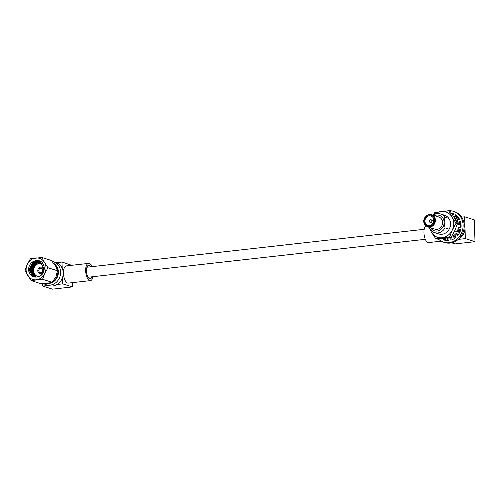 <?xml version="1.0" encoding="UTF-8"?>
<svg xmlns="http://www.w3.org/2000/svg" width="500" height="500" viewBox="0 0 500 500"><rect width="100%" height="100%" fill="white"/><g stroke="black" fill="none" stroke-linecap="round" stroke-linejoin="round"><path stroke-width="0.75" d="M52.206 261.444A12.056 10.719 107.6 0 1 53.431 261.744L56.037 262.569A12.056 10.719 107.6 0 1 56.363 262.681L62 262.044L62.194 268.225A12.056 10.719 107.6 0 1 62.494 277.669A12.056 10.719 107.6 0 1 57.044 284.488A12.056 10.719 107.6 0 1 52.769 285.95A12.056 10.719 107.6 0 1 48.756 285.562L46.15 284.738A12.056 10.719 107.6 0 1 43.7 283.556M53.431 261.744A12.056 10.719 107.6 0 1 60.512 274.269A12.056 10.719 107.6 0 1 50.169 285.125A12.056 10.719 107.6 0 1 46.15 284.738M91.869 266.669A8.656 3.688 83.6 0 0 88.481 263.406A8.656 3.688 83.6 0 0 85.669 270.812A8.656 3.688 83.6 0 0 90.419 280.613A8.656 3.688 83.6 0 0 92.994 276.675M88.481 263.406L66.287 265.9A8.656 3.688 83.6 0 0 63.475 273.306A8.656 3.688 83.6 0 0 68.225 283.106L90.419 280.613M90.825 266.788A6.812 2.9 83.6 0 0 88.688 265.238A6.812 2.9 83.6 0 0 86.475 271.069A6.812 2.9 83.6 0 0 90.213 278.775A6.812 2.9 83.6 0 0 91.95 276.794M45.719 283.481A11.069 9.838 -72.4 0 0 48.275 283.556A11.069 9.838 -72.4 0 0 48.669 283.5A11.069 9.838 -72.4 0 0 57.306 275.625A11.069 9.838 -72.4 0 0 54.781 264.206A11.069 9.838 -72.4 0 0 53.869 263.438M40.888 272.6A2.231 1.988 -72.4 0 0 40.75 268.2A2.231 1.988 -72.4 0 0 40.888 272.6M43.831 270.219A3.35 2.981 -72.4 0 0 41.831 267.206A3.35 2.981 -72.4 0 0 40.712 267.1A3.35 2.981 -72.4 0 0 37.837 270.113A3.35 2.981 -72.4 0 0 39.806 273.594A3.35 2.981 -72.4 0 0 40.919 273.7A3.35 2.981 -72.4 0 0 43.406 271.913M42.525 263.981A6.7 5.956 -72.4 0 0 41.737 263.663A6.7 5.956 -72.4 0 0 39.506 263.45A6.7 5.956 -72.4 0 0 33.756 269.481A6.7 5.956 -72.4 0 0 37.694 276.438A6.7 5.956 -72.4 0 0 38.781 276.663M41.044 262.362L41.069 262.362A7.819 6.95 -72.4 0 0 39.475 262.344A7.819 6.95 -72.4 0 0 32.869 268.775A7.819 6.95 -72.4 0 0 36.331 277.075M34.975 277.056L31.625 270.675L35.406 263.3L40.306 261.806M35.431 277.075L32.456 270.938L36.231 263.562L40.681 262.062M34.062 276.913L29.919 270.138L33.694 262.756L37.519 261.294L39.506 261.375M34.5 276.994L30.744 270.4L34.525 263.019L38.35 261.556L39.9 261.569M35.481 260.794C37.969 260.156 40.169 260.675 42.081 262.344C44.825 265.95 44.95 269.85 42.444 274.044C40.644 276.137 38.494 277.144 35.994 277.062A8.269 7.35 -72.4 0 1 33.562 276.775A8.269 7.35 -72.4 0 1 28.688 268.363A8.269 7.35 -72.4 0 1 35.481 260.794L39.706 261.469L43.931 268.194L41.619 274.913M33.606 276.788L32.694 276.406L29.038 269.856L32.819 262.475L36.644 261.012L39.081 261.194M35.925 277.069L34.975 276.112M42.575 279.288L44.844 273.375L47.975 267.738L44.5 262.475A11.069 9.838 -72.4 0 0 35.712 257.987A11.069 9.838 -72.4 0 0 27.269 264.413A11.069 9.838 -72.4 0 0 27.613 275.312A11.069 9.838 -72.4 0 0 36.4 279.794A11.069 9.838 -72.4 0 0 44.844 273.375A11.069 9.838 -72.4 0 0 44.5 262.475L41.887 257.481L51.312 260.462L55.65 266.006L57.4 270.725L55.994 276.906L52 282.269L47.55 283.325L40.512 283.562L31.088 280.575L42.575 279.288L52 282.269M41.887 257.481L30.4 258.775L27.269 264.413L25 270.319L31.088 280.575M47.975 267.738L57.4 270.725M42.125 271.981L42.05 269.513L42.688 269.456M42.65 269.444L42.7 271.031M48.669 283.5L49.531 283.369A10.644 9.463 -72.4 0 0 57.838 275.788A10.644 9.463 -72.4 0 0 55.406 264.812L54.781 264.206M72.219 282.656L72.35 286.913L52.45 289.15L42.787 286.087L48.412 285.456M62 262.044L71.669 265.294M62.494 277.669L62.688 283.85L72.35 286.913M42.706 283.569L42.787 286.087M57.044 284.488L62.688 283.85M56.363 262.681A12.056 10.719 107.6 0 1 62.194 268.225M429.244 215.812A4.963 4.412 -72.4 0 0 424.981 220.281A4.963 4.412 -72.4 0 0 427.9 225.438A4.963 4.412 -72.4 0 0 429.55 225.594A4.963 4.412 -72.4 0 0 433.812 221.125A4.963 4.412 -72.4 0 0 430.9 215.969A4.963 4.412 -72.4 0 0 429.244 215.812M430.662 227.8A8.113 7.212 -72.4 0 0 437.081 231.05A8.113 7.212 -72.4 0 0 444.125 222.237L445.025 227.869A9.787 8.7 107.6 0 1 437.869 232.931A9.787 8.7 107.6 0 1 434.606 232.625A9.787 8.7 107.6 0 1 429.35 227.387M430.181 229.119A13.338 11.856 -72.4 0 0 431.531 232.344L435.719 238.688L449.562 237.131L452.3 230.006L456.075 223.212L451.887 216.869L448.738 210.85L434.894 212.406L433.2 215.212A9.787 8.7 107.6 0 1 437.262 213.644A9.787 8.7 107.6 0 1 440.519 213.956A9.787 8.7 107.6 0 1 444.688 217.075L444.125 222.237A8.113 7.212 -72.4 0 0 436.581 215.069A8.113 7.212 -72.4 0 0 434.519 215.631M437.031 229.35A6.381 5.675 -72.4 0 0 442.506 223.6A6.381 5.675 -72.4 0 0 438.756 216.975L431.569 214.694A6.381 5.675 107.6 0 1 435.319 221.325A6.381 5.675 107.6 0 1 429.837 227.069A6.381 5.675 107.6 0 1 427.713 226.869L434.906 229.144A6.381 5.675 -72.4 0 0 437.031 229.35M459.538 219.281A11.069 9.838 -72.4 0 0 457.25 217.944L458.387 218.275A11.069 9.838 -72.4 0 1 459.125 218.55M459.306 238.394A11.069 9.838 -72.4 0 0 464.994 227.706A11.069 9.838 -72.4 0 0 464.031 223.456M441.244 241.163L428.7 242.575A8.656 3.688 -96.4 0 1 423.95 232.775A8.656 3.688 -96.4 0 1 425.819 225.787M451.912 237.931A9.787 8.7 -72.4 0 0 453.612 237.919A9.787 8.7 -72.4 0 0 454.269 237.819M459.6 232.481L454.669 230.919M449.175 229.181L445.025 227.869M457.394 221.1L456.006 220.662M448.831 218.388L444.688 217.075M458.275 219.919A9.787 8.7 -72.4 0 0 456.262 218.944L454.819 218.487M451.95 239.213A11.069 9.838 -72.4 0 0 453.225 239.219M460.606 227.488L460.5 224.213M465.337 238.612L475 241.675L474.312 219.869L464.65 216.806L465.337 238.612L458.244 239.406M464.65 216.806L461.65 217.144M458.419 217.506L457.444 217.619M451.956 239.456A11.069 9.838 -72.4 0 0 452.463 239.581M445.363 238.419L445.425 240.369M451.669 242.819L455.1 243.906L475 241.675M428.738 227.081L431.531 232.344A13.338 11.856 -72.4 0 0 442.125 237.744A13.338 11.856 -72.4 0 0 452.3 230.006A13.338 11.856 -72.4 0 0 451.887 216.869A13.338 11.856 -72.4 0 0 441.294 211.462A13.338 11.856 -72.4 0 0 434.881 214.275M434.606 232.625L438.756 233.938A9.787 8.7 -72.4 0 0 450.513 223.612A9.787 8.7 -72.4 0 0 444.663 215.275L440.519 213.956M449.562 237.131L450.962 237.575L454.738 230.775L457.475 223.656L454.325 217.638L450.138 211.294L448.738 210.85M456.075 223.212L457.475 223.656M435.719 238.688L437.119 239.131L450.962 237.575M447.025 210.963A16.2 14.4 107.6 0 1 453.431 211.325L454.544 211.675A16.2 14.4 107.6 0 1 464.219 225.481A16.2 14.4 107.6 0 1 444.762 242.562L443.65 242.206A16.2 14.4 107.6 0 1 438.425 239.044M453.431 211.325A16.2 14.4 107.6 0 1 463.1 225.131A16.2 14.4 107.6 0 1 443.65 242.206M444.881 240.238A13.963 12.412 107.6 0 1 444.288 239.994L443.175 239.644A13.963 12.412 107.6 0 0 444.319 240.081A13.963 12.412 107.6 0 0 447.05 240.581L448.969 240.525L447.056 240.738M451.419 213.119A13.963 12.412 107.6 0 1 452.756 213.456A13.963 12.412 107.6 0 1 453.9 213.888L452.975 215.456M451.569 213.337A13.963 12.412 107.6 0 1 453.306 213.644M454.113 217.281L455.569 214.806L457.075 216.006A13.963 12.412 107.6 0 1 459.55 219.312L457.169 220.438L457.825 222.369L460.344 221.175L461 223.1L460.344 221.175M461 223.1L460.863 223.169A13.963 12.412 107.6 0 1 461 227.581L458.562 226.994L458.038 229.056L460.613 229.675L460.081 231.737L460.613 229.675M460.081 231.737L459.944 231.7A13.963 12.412 107.6 0 1 457.688 235.538L456.125 233.463L454.619 234.869L456.269 237.069L454.756 238.475L456.269 237.069M443.794 238.6L443.175 239.644M457.156 215.863L455.569 214.806M454.619 234.869L453.106 236.275L454.756 238.475M454.669 238.35A13.963 12.412 107.6 0 1 450.881 240.15L450.8 237.6M448.888 237.925L448.969 240.525M451.037 237.45L451.906 237.725L451.969 239.781M446.975 238.212L447.05 240.581M447.694 238.113L447.769 240.556M456.125 233.463L457.238 233.812L458.113 234.981M453.619 235.494L455.269 237.694M458.038 229.056L457.506 231.112L459.913 231.781M457.506 231.112L459.944 231.7M457.525 230.006L460.106 230.631M457.825 222.369L458.481 224.294L459.594 224.644L460.988 223.988M458.481 224.294L460.863 223.169M457.906 223.25L460.425 222.056M454.244 217.506L456.769 218.769L457.887 216.856M455.656 218.419L457.075 216.006M454.619 217.812L456.119 215.256M445.206 238.438L444.288 240M429.444 214.494A6.381 5.675 107.6 0 1 431.569 214.694L429.4 214.488C424.769 214.963 420.225 222.95 427.713 226.869M429.575 226.444A5.825 5.181 -72.4 0 0 434.637 220.113A5.825 5.181 -72.4 0 0 429.219 214.963A5.825 5.181 -72.4 0 0 424.162 221.294A5.825 5.181 -72.4 0 0 429.575 226.444M430.65 219.737A1.394 1.244 107.6 0 1 431.944 220.975A1.394 1.244 107.6 0 1 430.269 222.444L433.013 223.312M424.188 229.3L86.95 267.219M425.312 239.312L88.075 277.231M39.806 273.594L42.106 274.325M41.831 267.206L43.9 267.863M433.856 220.65L431.112 219.781A1.394 1.394 0 0 0 429.3 220.975A1.394 1.394 0 0 0 430.269 222.444"/></g></svg>
